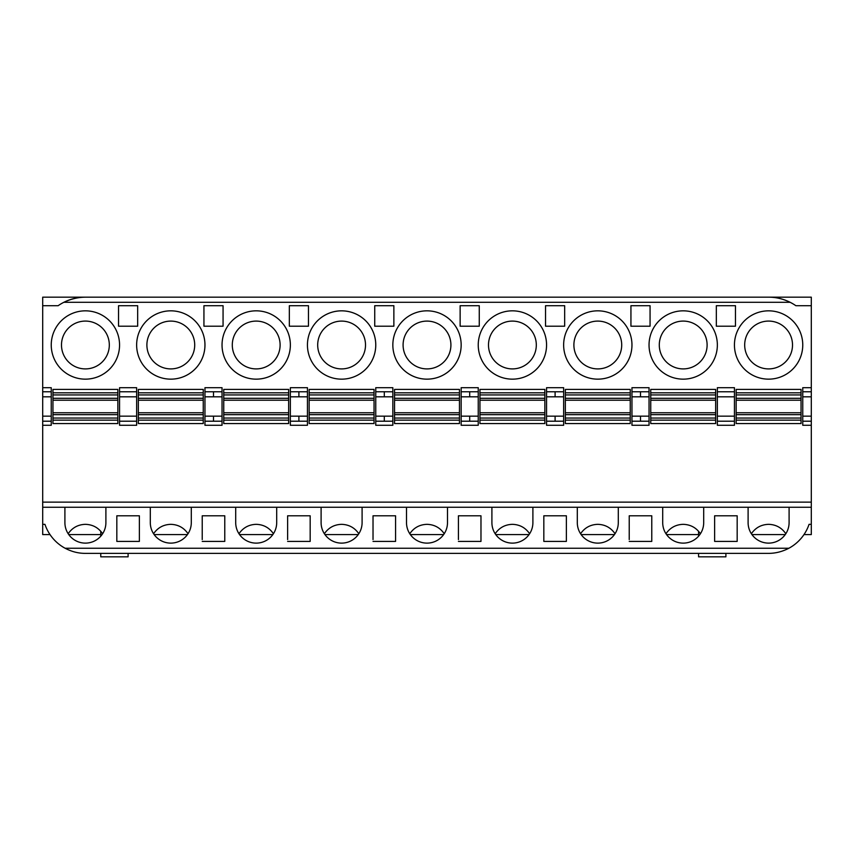 <?xml version="1.0" encoding="UTF-8"?>
<svg xmlns="http://www.w3.org/2000/svg" width="854" height="854" viewBox="0 0 854 854"><rect width="100%" height="100%" fill="white"/><g stroke="black" fill="none" stroke-linecap="round" stroke-linejoin="round"><path stroke-width="1.28" d="M202.227 541.415L224.773 541.415L224.773 515.795L202.227 515.795L202.227 539.579M204.96 396.811L213.5 396.811L213.5 391.762L222.04 391.762L222.04 387.695L204.96 387.695L204.96 425.271L222.04 425.271L222.04 421.203L204.96 421.203M203.935 326.207L203.935 305.711L223.065 305.711L223.065 326.207L203.935 326.207M203.252 392.819L203.252 389.403L138.348 389.403L138.348 392.819L203.252 392.819L203.252 394.932L138.348 394.932L138.348 392.819M203.252 420.147L138.348 420.147L138.348 423.563L203.252 423.563L203.252 394.932M186.172 314.486A34.16 34.16 0 0 1 186.172 375.504A34.16 34.16 0 0 1 136.64 344.995A34.16 34.16 0 0 1 186.172 314.486A34.16 34.16 0 0 1 165.505 378.738A34.16 34.16 0 0 1 136.64 344.995A34.16 34.16 0 0 1 186.172 314.486M139.373 541.415L139.373 515.795L116.827 515.795L116.827 541.415L139.373 541.415L139.373 539.579M188.029 533.729C183.866 527.687 178.123 524.559 170.8 524.335C163.477 524.559 157.734 527.687 153.571 533.729M191.296 507.255L191.296 522.627A20.496 20.496 0 0 1 170.8 543.123A20.496 20.496 0 0 1 150.304 522.627L150.304 507.255M341.6 297.171L85.4 297.171A47.824 47.824 0 0 0 58.125 305.711L42.7 305.711L42.7 387.695L51.24 387.695L51.24 425.271L42.7 425.271L42.7 502.131L811.3 502.131L811.3 425.271L802.76 425.271L802.76 421.203L811.3 421.203L811.3 387.695L802.76 387.695L802.76 421.203M768.664 297.171L85.336 297.171C78.045 297.245 70.882 298.953 63.858 302.295L790.142 302.295C783.161 298.868 776.008 297.16 768.664 297.171A47.824 47.824 0 0 1 774.973 297.598M65.117 548.247L788.882 548.247C782.296 551.652 775.539 553.36 768.6 553.371L85.4 553.371C78.44 553.403 71.683 551.695 65.117 548.247A42.7 42.7 0 0 1 44.942 524.335L42.7 524.335L42.7 507.255L811.3 507.255L811.3 502.131M788.882 548.247A42.7 42.7 0 0 0 809.058 524.335L811.3 524.335L811.3 507.255M789.096 507.255L789.096 522.627A20.496 20.496 0 0 1 768.6 543.123A20.496 20.496 0 0 1 748.104 522.627L748.104 507.255M703.696 507.255L703.696 522.627A20.496 20.496 0 0 1 683.2 543.123A20.496 20.496 0 0 1 662.704 522.627L662.704 507.255M618.296 507.255L618.296 522.627A20.496 20.496 0 0 1 597.8 543.123A20.496 20.496 0 0 1 577.304 522.627L577.304 507.255M532.896 507.255L532.896 522.627A20.496 20.496 0 0 1 512.4 543.123A20.496 20.496 0 0 1 491.904 522.627L491.904 507.255M447.496 507.255L447.496 522.627A20.496 20.496 0 0 1 427 543.123A20.496 20.496 0 0 1 406.504 522.627L406.504 507.255M362.096 507.255L362.096 522.627A20.496 20.496 0 0 1 341.6 543.123A20.496 20.496 0 0 1 321.104 522.627L321.104 507.255M276.696 507.255L276.696 522.627A20.496 20.496 0 0 1 256.2 543.123A20.496 20.496 0 0 1 235.704 522.627L235.704 507.255M105.896 507.255L105.896 522.627A20.496 20.496 0 0 1 85.4 543.123A20.496 20.496 0 0 1 64.904 522.627L64.904 507.255M287.627 541.415L310.173 541.415L310.173 515.795L287.627 515.795L287.627 539.579M373.027 541.415L395.573 541.415L395.573 515.795L373.027 515.795L373.027 539.579M458.427 541.415L480.973 541.415L480.973 515.795L458.427 515.795L458.427 539.579M543.827 515.795L566.373 515.795L566.373 541.415L543.827 541.415L543.827 515.795M629.227 541.415L651.773 541.415L651.773 515.795L629.227 515.795L629.227 539.579M737.173 541.415L714.627 541.415L714.627 515.795L737.173 515.795L737.173 541.415M725.9 553.371L725.9 556.829L698.572 556.829L698.572 553.371M698.572 531.273L698.572 536.184M479.265 326.207L479.265 305.711L460.135 305.711L460.135 326.207L479.265 326.207M478.24 396.811L469.7 396.811L469.7 391.762L461.16 391.762L461.16 387.695L478.24 387.695L478.24 425.271L461.16 425.271L461.16 421.203L469.7 421.203L469.7 416.154L478.24 416.154M479.948 418.044L544.852 418.044L544.852 423.563L479.948 423.563L479.948 389.403L544.852 389.403L544.852 394.932L479.948 394.932M461.16 391.762L461.16 421.203M527.772 314.486A34.16 34.16 0 0 1 507.105 378.738A34.16 34.16 0 0 1 478.24 344.995A34.16 34.16 0 0 1 527.772 314.486A34.16 34.16 0 0 1 527.772 375.504A34.16 34.16 0 0 1 478.24 344.995A34.16 34.16 0 0 1 527.772 314.486M544.852 418.044L544.852 394.932M544.852 400.206L479.948 400.206M544.852 412.76L479.948 412.76M536.312 344.995A23.912 23.912 0 0 0 489.641 337.672A23.912 23.912 0 0 0 508.696 368.618A23.912 23.912 0 0 0 536.312 344.995M698.572 534.583L666.558 534.583M614.453 534.583L581.158 534.583M529.042 534.583L495.758 534.583M443.642 534.583L410.358 534.583M358.242 534.583L324.958 534.583M272.842 534.583L239.547 534.583M187.442 534.583L154.147 534.583M50.023 534.583L42.7 534.583L42.7 524.335L44.942 524.335M102.629 533.729C98.466 527.687 92.723 524.559 85.4 524.335L85.4 524.335C78.077 524.559 72.334 527.687 68.171 533.729M700.429 533.729C696.266 527.687 690.523 524.559 683.2 524.335L683.2 524.335C675.877 524.559 670.134 527.687 665.971 533.729M803.977 534.583L811.3 534.583L811.3 524.335L809.058 524.335M751.371 533.729C755.534 527.687 761.277 524.559 768.6 524.335L768.6 524.335C775.923 524.559 781.666 527.687 785.829 533.729M480.973 541.415L480.973 539.579M613.172 314.486A34.16 34.16 0 0 1 613.172 375.504A34.16 34.16 0 0 1 563.64 344.995A34.16 34.16 0 0 1 613.172 314.486A34.16 34.16 0 0 1 592.505 378.738A34.16 34.16 0 0 1 563.64 344.995A34.16 34.16 0 0 1 613.172 314.486M630.252 392.819L630.252 389.403L565.348 389.403L565.348 392.819L630.252 392.819L630.252 394.932L565.348 394.932L565.348 392.819M630.252 420.147L565.348 420.147L565.348 423.563L630.252 423.563L630.252 394.932M631.96 421.203L631.96 425.271L649.04 425.271L649.04 421.203L631.96 421.203L631.96 396.811L640.5 396.811L640.5 391.762L631.96 391.762L631.96 396.811M640.5 391.762L649.04 391.762L649.04 387.695L631.96 387.695L631.96 391.762M630.935 326.207L630.935 305.711L650.065 305.711L650.065 326.207L630.935 326.207M714.627 541.415L714.627 539.579M715.652 392.819L715.652 389.403L650.748 389.403L650.748 392.819L715.652 392.819L715.652 394.932L650.748 394.932L650.748 392.819M715.652 420.147L650.748 420.147L650.748 423.563L715.652 423.563L715.652 394.932M717.36 421.203L717.36 425.271L734.44 425.271L734.44 416.154L717.36 416.154L717.36 421.203L734.44 421.203L734.44 387.695L717.36 387.695L717.36 416.154M716.335 326.207L716.335 305.711L735.465 305.711L735.465 326.207L716.335 326.207M649.04 344.995A34.16 34.16 0 0 1 700.28 315.414A34.16 34.16 0 0 1 700.28 374.575A34.16 34.16 0 0 1 649.04 344.995A34.16 34.16 0 0 1 700.28 315.414A34.16 34.16 0 0 1 700.28 374.575A34.16 34.16 0 0 1 649.04 344.995M715.652 400.206L650.748 400.206L650.748 394.932M715.652 412.76L650.748 412.76L650.748 400.206M650.748 420.147L650.748 412.76M659.288 344.995A23.912 23.912 0 0 0 683.2 368.907A23.912 23.912 0 0 0 707.112 344.995A23.912 23.912 0 0 0 683.2 321.083A23.912 23.912 0 0 0 659.288 344.995M649.04 391.762L649.04 421.203M651.773 541.415L651.773 539.579M563.64 396.811L555.1 396.811L555.1 391.762L546.56 391.762L546.56 387.695L563.64 387.695L563.64 425.271L546.56 425.271L546.56 421.203L555.1 421.203L555.1 416.154L563.64 416.154M565.348 420.147L565.348 394.932M564.665 326.207L564.665 305.711L545.535 305.711L545.535 326.207L564.665 326.207M136.64 421.203L119.56 421.203L119.56 416.154L136.64 416.154L136.64 425.271L119.56 425.271L119.56 387.695L136.64 387.695L136.64 416.154M136.64 396.811L119.56 396.811L119.56 391.762L136.64 391.762M118.535 305.711L118.535 326.207L137.665 326.207L137.665 305.711L118.535 305.711M117.852 389.403L117.852 392.819L52.948 392.819L52.948 389.403L117.852 389.403M52.948 420.147L117.852 420.147L117.852 423.563L52.948 423.563L52.948 394.932L117.852 394.932L117.852 392.819M117.852 394.932L117.852 398.295L52.948 398.295M52.948 414.67L117.852 414.67L117.852 398.295M117.852 414.67L117.852 418.044L52.948 418.044M117.852 420.147L117.852 418.044M128.1 553.371L128.1 556.829L100.772 556.829L100.772 553.371M100.772 531.273L100.772 536.184M310.173 541.415L310.173 539.579M307.44 396.811L298.9 396.811L298.9 391.762L290.36 391.762L290.36 387.695L307.44 387.695L307.44 425.271L290.36 425.271L290.36 421.203L298.9 421.203L298.9 416.154L290.36 416.154L290.36 421.203M290.36 391.762L290.36 416.154M289.335 326.207L308.465 326.207L308.465 305.711L289.335 305.711L289.335 326.207M309.148 418.044L374.052 418.044L374.052 423.563L309.148 423.563L309.148 389.403L374.052 389.403L374.052 394.932L309.148 394.932M356.972 375.504A34.16 34.16 0 0 1 307.44 344.995A34.16 34.16 0 0 1 374.116 334.533A34.16 34.16 0 0 1 356.972 375.504A34.16 34.16 0 0 1 307.44 344.995A34.16 34.16 0 0 1 356.972 314.486A34.16 34.16 0 0 1 356.972 375.504M374.052 418.044L374.052 394.932M374.052 400.206L309.148 400.206M374.052 412.76L309.148 412.76M365.512 344.995A23.912 23.912 0 0 0 318.841 337.672A23.912 23.912 0 0 0 337.896 368.618A23.912 23.912 0 0 0 365.512 344.995M358.829 533.729C354.666 527.687 348.923 524.559 341.6 524.335C334.277 524.559 328.534 527.687 324.371 533.729M459.452 392.819L459.452 389.403L394.548 389.403L394.548 392.819L459.452 392.819L459.452 394.932L394.548 394.932L394.548 392.819M459.452 420.147L394.548 420.147L394.548 423.563L459.452 423.563L459.452 394.932M442.372 314.486A34.16 34.16 0 0 1 442.372 375.504A34.16 34.16 0 0 1 392.84 344.995A34.16 34.16 0 0 1 442.372 314.486A34.16 34.16 0 0 1 421.705 378.738A34.16 34.16 0 0 1 392.84 344.995A34.16 34.16 0 0 1 442.372 314.486M393.865 326.207L393.865 305.711L374.735 305.711L374.735 326.207L393.865 326.207M392.84 396.811L384.3 396.811L384.3 391.762L375.76 391.762L375.76 387.695L392.84 387.695L392.84 425.271L375.76 425.271L375.76 421.203L384.3 421.203L384.3 416.154L392.84 416.154M394.548 420.147L394.548 394.932M375.76 391.762L375.76 421.203M459.452 400.206L394.548 400.206M459.452 412.76L394.548 412.76M450.912 344.995A23.912 23.912 0 0 0 404.241 337.672A23.912 23.912 0 0 0 423.296 368.618A23.912 23.912 0 0 0 450.912 344.995M395.573 541.415L395.573 539.579M444.229 533.729C440.066 527.687 434.323 524.559 427 524.335C419.677 524.559 413.934 527.687 409.771 533.729M615.029 533.729C610.866 527.687 605.123 524.559 597.8 524.335C590.477 524.559 584.734 527.687 580.571 533.729M566.373 541.415L566.373 539.579M529.629 533.729C525.466 527.687 519.723 524.559 512.4 524.335C505.077 524.559 499.334 527.687 495.171 533.729M273.429 533.729C269.266 527.687 263.523 524.559 256.2 524.335C248.877 524.559 243.134 527.687 238.971 533.729M224.773 541.415L224.773 539.579M734.44 344.995A34.16 34.16 0 0 1 785.68 315.414A34.16 34.16 0 0 1 785.68 374.575A34.16 34.16 0 0 1 734.44 344.995A34.16 34.16 0 0 1 768.6 310.835A34.16 34.16 0 0 1 802.76 344.995A34.16 34.16 0 0 1 768.6 379.155A34.16 34.16 0 0 1 734.44 344.995M788.157 301.355A47.824 47.824 0 0 1 795.875 305.711L811.3 305.711L811.3 387.695M779.531 298.441A47.824 47.824 0 0 1 781.794 299.028M783.983 299.711A47.824 47.824 0 0 1 786.107 300.491M801.052 420.147L736.148 420.147L736.148 423.563L801.052 423.563L801.052 389.403L736.148 389.403L736.148 392.819L801.052 392.819M736.148 420.147L736.148 418.044L801.052 418.044M801.052 414.67L736.148 414.67L736.148 418.044M736.148 414.67L736.148 398.295L801.052 398.295M801.052 394.932L736.148 394.932L736.148 398.295M736.148 394.932L736.148 392.819M717.36 396.811L734.44 396.811L734.44 391.762L717.36 391.762M811.3 425.271L811.3 421.203M683.2 297.171L811.3 297.171L811.3 305.711M785.242 534.583L751.958 534.583M543.827 541.415L543.827 539.579M546.56 391.762L546.56 421.203M194.712 344.995A23.912 23.912 0 0 0 148.041 337.672A23.912 23.912 0 0 0 167.096 368.618A23.912 23.912 0 0 0 194.712 344.995M203.252 400.206L138.348 400.206L138.348 394.932M203.252 412.76L138.348 412.76L138.348 400.206M138.348 420.147L138.348 412.76M222.04 391.762L222.04 421.203M42.7 507.255L42.7 502.131M222.04 344.995A34.16 34.16 0 0 1 271.572 314.486A34.16 34.16 0 0 1 250.905 378.738A34.16 34.16 0 0 1 222.04 344.995M119.56 344.995A34.16 34.16 0 0 0 68.32 315.414A34.16 34.16 0 0 0 68.32 374.575A34.16 34.16 0 0 0 119.56 344.995A34.16 34.16 0 0 0 85.4 310.835A34.16 34.16 0 0 0 51.24 344.995A34.16 34.16 0 0 0 85.4 379.155A34.16 34.16 0 0 0 119.56 344.995M271.572 314.486A34.16 34.16 0 0 1 271.572 375.504A34.16 34.16 0 0 1 222.04 344.995A34.16 34.16 0 0 1 271.572 314.486M288.652 392.819L288.652 389.403L223.748 389.403L223.748 392.819L288.652 392.819L288.652 394.932L223.748 394.932L223.748 392.819M288.652 420.147L223.748 420.147L223.748 423.563L288.652 423.563L288.652 394.932M280.112 344.995A23.912 23.912 0 0 0 233.441 337.672A23.912 23.912 0 0 0 252.496 368.618A23.912 23.912 0 0 0 280.112 344.995M223.748 420.147L223.748 394.932M288.652 412.76L223.748 412.76M288.652 400.206L223.748 400.206M85.4 297.171L42.7 297.171L42.7 305.711M801.052 412.76L736.148 412.76M801.052 400.206L736.148 400.206M792.512 344.995A23.912 23.912 0 0 0 756.644 324.285A23.912 23.912 0 0 0 756.644 365.704A23.912 23.912 0 0 0 792.512 344.995M621.712 344.995A23.912 23.912 0 0 0 575.041 337.672A23.912 23.912 0 0 0 594.096 368.618A23.912 23.912 0 0 0 621.712 344.995M630.252 412.76L565.348 412.76M630.252 400.206L565.348 400.206M61.488 344.995A23.912 23.912 0 0 1 97.356 324.285A23.912 23.912 0 0 1 97.356 365.704A23.912 23.912 0 0 1 61.488 344.995M52.948 412.76L117.852 412.76M52.948 400.206L117.852 400.206M52.948 394.932L52.948 392.819M42.7 425.271L42.7 387.695M68.758 534.583L100.772 534.583M213.5 391.762L204.96 391.762M204.96 416.154L213.5 416.154L213.5 421.203M478.24 421.203L469.7 421.203M469.7 391.762L478.24 391.762M461.16 396.811L469.7 396.811M469.7 416.154L461.16 416.154M479.948 392.819L544.852 392.819M479.948 398.295L544.852 398.295M544.852 414.67L479.948 414.67M544.852 420.147L479.948 420.147M631.96 416.154L640.5 416.154L640.5 421.203M650.748 398.295L715.652 398.295M715.652 414.67L650.748 414.67M650.748 418.044L715.652 418.044M640.5 416.154L649.04 416.154M649.04 396.811L640.5 396.811M555.1 391.762L563.64 391.762M563.64 421.203L555.1 421.203M298.9 391.762L307.44 391.762M290.36 396.811L298.9 396.811M298.9 416.154L307.44 416.154M307.44 421.203L298.9 421.203M309.148 392.819L374.052 392.819M309.148 398.295L374.052 398.295M374.052 414.67L309.148 414.67M374.052 420.147L309.148 420.147M392.84 421.203L384.3 421.203M384.3 391.762L392.84 391.762M375.76 396.811L384.3 396.811M384.3 416.154L375.76 416.154M394.548 398.295L459.452 398.295M459.452 414.67L394.548 414.67M394.548 418.044L459.452 418.044M802.76 396.811L811.3 396.811M811.3 391.762L802.76 391.762M811.3 416.154L802.76 416.154M546.56 396.811L555.1 396.811M555.1 416.154L546.56 416.154M138.348 398.295L203.252 398.295M203.252 414.67L138.348 414.67M138.348 418.044L203.252 418.044M222.04 396.811L213.5 396.811M213.5 416.154L222.04 416.154M223.748 418.044L288.652 418.044M288.652 414.67L223.748 414.67M223.748 398.295L288.652 398.295M565.348 418.044L630.252 418.044M630.252 414.67L565.348 414.67M565.348 398.295L630.252 398.295M42.7 391.762L51.24 391.762M51.24 396.811L42.7 396.811M42.7 416.154L51.24 416.154M51.24 421.203L42.7 421.203"/></g></svg>
